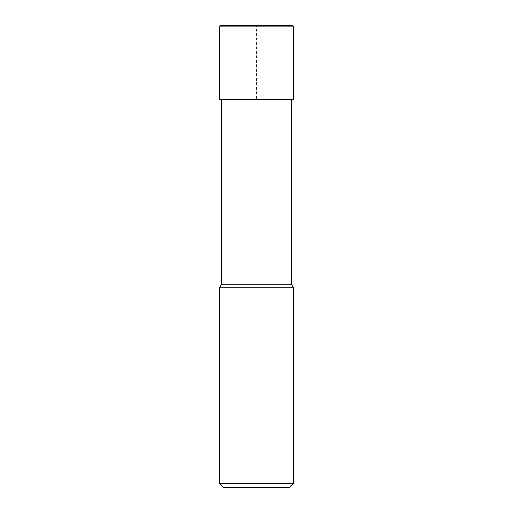 <?xml version="1.0" encoding="UTF-8"?>
<svg xmlns="http://www.w3.org/2000/svg" width="513" height="513" viewBox="0 0 513 513"><rect width="100%" height="100%" fill="white"/><g stroke="black" fill="none" stroke-linecap="round" stroke-linejoin="round"><path stroke-width="0.38" stroke-dasharray="2.56 1.92" d="M291.589 284.202L221.411 284.202M221.411 99.522L291.589 99.522L221.411 99.522M293.436 287.896L219.564 287.896M293.436 483.656L219.564 483.656M289.742 487.35L223.258 487.35M220.115 25.65L292.885 25.65L256.5 25.65L256.5 99.522L293.436 99.522L219.564 99.522M293.436 26.201L219.564 26.201"/><path stroke-width="0.77" d="M219.564 287.896L219.564 483.656L293.436 483.656L293.436 287.896L219.564 287.896L221.411 284.202L221.411 99.522M221.411 284.202L291.589 284.202L291.589 99.522M219.564 483.656L223.258 487.35L289.742 487.35L293.436 483.656M219.564 26.201L220.115 25.65L292.885 25.65L293.436 26.201L219.564 26.201L219.564 99.522L293.436 99.522L293.436 26.201L293.436 99.522M293.436 287.896L291.589 284.202M293.436 26.201L292.885 25.65"/></g></svg>
